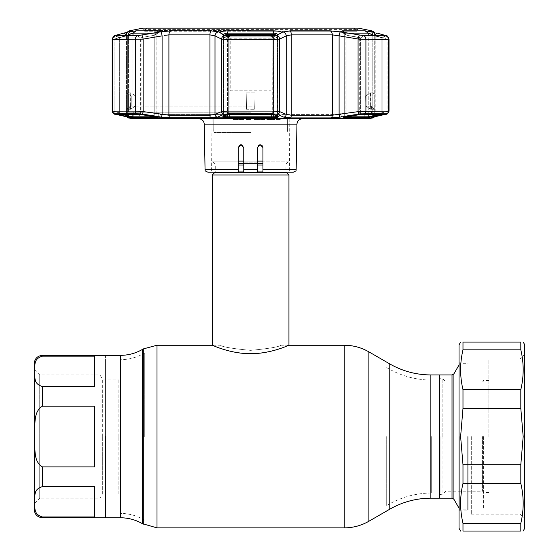 <?xml version="1.0" encoding="UTF-8"?>
<svg xmlns="http://www.w3.org/2000/svg" width="559" height="559" viewBox="0 0 559 559"><rect width="100%" height="100%" fill="white"/><g stroke="black" fill="none" stroke-linecap="round" stroke-linejoin="round"><path stroke-width="0.42" stroke-dasharray="2.79 2.1" d="M250.607 350.36C232.292 348.613 222.251 346.908 220.477 345.245C222.251 346.908 232.292 348.613 250.593 350.36C232.292 348.613 222.251 346.908 220.477 345.245C222.251 346.908 232.292 348.613 250.593 350.36C268.907 348.613 278.955 346.915 280.73 345.245C278.962 346.908 268.914 348.613 250.607 350.36C268.907 348.613 278.955 346.915 280.73 345.245C278.962 346.908 268.914 348.613 250.607 350.36M439.584 436.558L439.584 498.181L439.584 436.558M105.448 355.349L105.448 517.767L105.448 355.349M440.897 436.558L440.897 493.038L440.897 436.558M386.709 436.558L386.709 505.504L386.709 436.558M144.732 436.558L144.732 352.946L144.732 436.558M120.066 436.558L120.066 513.386L120.066 436.558M286.229 172.151A2.194 2.194 0 0 1 285.935 171.054L262.933 171.054M214.977 172.151A2.194 2.194 0 0 0 215.271 171.054L285.935 171.054L285.935 165.031A2.194 2.194 0 0 1 286.578 163.48L288.947 161.111L262.933 161.111M238.281 165.031L215.271 165.031L215.271 171.054L238.281 171.054M262.933 165.031L215.271 165.031A2.194 2.194 0 0 0 214.635 163.48L212.259 161.111L288.947 161.111M257.454 161.111L243.759 161.111M238.281 161.111L212.259 161.111M212.259 174.974L288.947 174.974M280.73 345.245L288.947 345.245C289.269 344.938 271.311 353.784 250.628 353.686C229.826 353.777 211.952 344.931 212.259 345.245L220.477 345.245M94.492 406.197L94.492 466.919L94.492 406.197L94.492 466.919L42.449 466.919C32.499 461.042 35.594 446.473 34.574 436.558C35.58 426.636 32.534 411.976 42.449 406.197L94.492 406.197M94.492 386.514L42.449 386.514C32.478 383.551 35.601 376.277 34.574 371.309C35.566 366.348 32.569 359.004 42.449 356.153L94.492 356.153L94.492 386.514M118.864 494.072L118.864 436.558L118.864 494.072L102.339 494.072L102.339 436.558L102.339 494.072L99.97 498.181L99.97 436.558L99.97 498.181L39.71 498.181L39.71 436.558L39.71 498.181L34.239 503.659L34.239 363.567M94.492 516.97L94.492 486.609L94.492 516.97L42.449 516.97C32.478 514 35.601 506.727 34.574 501.765C35.566 496.804 32.569 489.46 42.449 486.609L94.492 486.609L94.492 516.97M118.864 436.558L118.864 379.044L118.864 436.558M102.339 436.558L102.339 379.044L102.339 436.558M99.97 436.558L99.97 374.935L99.97 436.558M39.71 436.558L39.71 374.935L39.71 436.558M34.239 436.558L34.239 509.549M105.448 436.558L105.448 359.87L105.448 436.558M445.886 436.558L445.886 491.2L445.886 436.558M460.001 436.558L460.001 509.822L460.001 436.558M468.072 436.558L468.072 509.822L468.072 436.558M482.585 436.558L482.585 491.2L482.585 436.558M483.409 436.558L483.409 509.004L483.409 436.558M459.03 528.311L459.03 344.805M520.813 349.829L520.813 342.066L462.985 342.066C459.833 342.066 459.833 342.066 462.985 342.066L462.985 349.829L520.813 349.829C523.965 363.105 523.965 376.382 520.813 389.658L462.985 389.658C459.833 376.382 459.833 363.105 462.985 349.829M462.985 408.391L520.813 408.391L523.182 436.558L520.813 464.725L462.985 464.725L460.616 436.558L462.985 408.391L462.985 389.658M459.854 436.558L459.854 510.094L459.854 436.558M467.247 436.558L467.247 510.094L467.247 436.558M524.761 528.311L524.761 344.805M520.813 408.391L520.813 389.658M520.813 342.066C523.965 342.066 523.965 342.066 520.813 342.066M519.975 436.558L519.975 514.147L519.975 436.558M471.3 436.558L471.3 514.147L471.3 436.558M462.985 483.458L520.813 483.458C523.965 496.734 523.965 510.011 520.813 523.287L462.985 523.287C459.833 510.011 459.833 496.734 462.985 483.458L462.985 464.725M520.813 483.458L520.813 464.725M520.813 523.287L520.813 531.05C523.965 531.05 523.965 531.05 520.813 531.05L462.985 531.05C459.833 531.05 459.833 531.05 462.985 531.05L462.985 523.287M488.887 436.558L488.887 359.87L488.887 436.558M287.48 131.065L287.033 132.434L287.48 131.065L287.368 118.746L289.171 118.746L287.368 118.746L287.48 131.065M250.607 132.434L214.174 132.434L250.607 132.434M207.787 172.151L238.281 172.151L238.281 147.499L241.02 144.76L243.759 147.499L243.759 172.151L257.454 172.151L257.454 164.577L257.454 172.151L243.759 172.151L243.759 147.499L243.759 162.907L257.454 162.907L257.454 147.499L257.454 162.907L243.759 162.907L243.759 172.151L257.454 172.151L257.454 147.499L258.272 145.55M260.194 144.76L257.454 147.499L260.194 144.76L262.933 147.499L262.101 145.536L262.933 147.499L262.933 172.151L289.632 172.151L262.933 172.151L262.933 147.499L262.933 172.151L293.419 172.151M243.759 147.499L242.054 144.963M134.614 118.746L366.592 118.746M250.607 112.184L130.233 112.184L250.607 112.184M233.306 118.746L238.434 118.746L233.166 118.746L233.306 119.563L237.484 119.563L237.484 118.746M237.484 119.563L233.306 119.563M238.309 119.563L238.309 118.746M233.166 119.563L233.166 118.746M243.067 118.746L240.07 118.746L243.067 118.746L243.074 119.563L243.067 118.746M241.558 119.563L243.074 119.563L241.558 119.563L241.558 118.746M238.896 119.563L243.759 119.563L238.896 119.563M242.194 118.746L238.896 118.746L243.759 118.746L242.194 118.746L242.194 119.563M240.461 119.563L240.461 118.746M259.662 118.746L254.219 118.746L260.794 118.746L260.794 119.563L260.774 118.746L253.506 118.746L260.138 118.746L259.662 118.746L259.662 119.563L256.986 119.563L256.986 118.746M256.986 119.563L254.219 119.563L254.219 118.746M254.219 119.563L257.636 119.563L257.636 118.746M257.636 119.563L260.774 119.563L257.685 119.563L257.685 118.746M257.685 119.563L259.662 119.563M256.895 119.563L256.895 118.746M260.138 119.563L260.138 118.746M261.004 118.746L265.036 118.746L261.004 118.746L261.004 119.563L264.365 119.563L264.365 118.746M264.365 119.563L261.801 119.563L265.036 119.563L262.346 119.563L262.346 118.746M262.346 119.563L262.989 119.563L262.989 118.746M262.989 119.563L261.004 119.563M262.325 119.563L262.325 118.746M266.804 118.746L270.724 118.746L265.211 118.746L266.804 118.746L266.804 119.563L269.361 119.563L269.361 118.746L268.683 118.746L268.683 119.563L267.523 119.563L267.523 118.746M269.361 119.563L268.683 119.563L269.361 119.563M267.523 119.563L266.804 119.563M268.725 119.563L268.725 118.746M266.936 119.563L266.936 118.746M273.449 119.563L274.455 119.563L274.455 118.746L270.94 118.746L274.455 118.746L274.148 119.563L271.604 119.563L271.604 118.746L270.94 118.746L270.94 119.563L273.449 119.563L273.449 118.746M274.455 119.563L274.455 118.746M271.604 119.563L270.94 119.563L271.604 119.563M271.374 118.746L274.748 118.746L270.318 118.746L271.374 118.746L271.374 119.563L274.748 119.563L274.748 118.746M274.748 119.563L271.374 119.563M273.624 119.563L273.624 118.746M270.318 119.563L270.318 118.746M247.344 118.746L246.093 118.746L246.093 119.563L248.427 119.563L247.344 119.563L247.344 118.746M247.344 119.563L246.093 119.563M247.469 118.746L243.871 118.746L247.469 118.746L247.469 119.563L250.439 119.563L250.439 118.746M250.439 119.563L247.469 119.563M243.871 119.563L243.871 118.746M247.302 119.563L247.302 118.746M278.997 118.746L275.14 118.746L278.997 118.746M250.607 118.746L198.78 118.746L250.607 118.746M257.454 162.907L257.454 164.577L257.454 162.907M238.281 147.499L238.281 172.151L211.575 172.151L238.281 172.151L238.281 147.499L239.993 144.963L241.02 144.76M213.727 131.065L214.174 132.434L213.727 131.065L213.838 118.746L212.043 118.746L213.838 118.746L213.727 131.065M276.09 119.563L280.625 119.563L276.09 119.563M369.485 30.913L369.862 31.108M371.281 31.549L374.334 32.345L366.543 30.962M366.487 30.955L342.534 30.843L341.025 31.472L343.45 32.345L341.919 32.087M337.685 35.538L339.11 35.867A4.109 0.706 99.5 0 1 340.396 31.835L330.131 30.85L290.177 30.85L281.491 32.345C280.401 31.458 277.62 30.955 273.134 30.843L228.079 30.843L222.978 31.234M250.607 31.234L356.558 31.234L250.607 31.234M125.915 35.692L119.353 37.425L119.123 37.949L119.353 37.425L119.123 37.949L119.353 37.425L119.123 37.949L140.637 37.949L141.7 37.572L140.637 37.949L119.123 37.949L119.353 37.425L127.368 35.315L129.884 34.127M139.995 114.455A0.825 0.643 90 0 1 139.883 114.441L118.228 114.441A0.825 0.769 90 0 0 118.361 114.455L118.361 114.455A0.825 0.769 90 0 0 119.123 113.631A0.825 0.769 -90 0 1 118.361 114.455L139.995 114.455A0.825 0.643 90 0 0 140.637 113.631L119.123 113.631L140.637 113.631A0.825 0.643 -90 0 1 140.085 114.441M367.584 117.628L382.985 114.441L361.331 114.441L346.957 116.524C343.589 117.124 342.793 117.488 344.561 117.628L367.584 117.628A0.825 0.776 90 0 0 368.227 116.817L345.071 116.817C343.666 116.677 344.302 116.307 346.992 115.713C344.302 116.307 343.666 116.677 345.071 116.817L345.357 116.817M368.514 114.581L361.484 114.581L361.484 112.904L361.484 114.581L368.514 114.581L370.4 118.354L229.393 118.187L229.393 112.904L158.232 112.904L229.896 112.904L229.896 114.581L162.837 114.581M222.95 116.524C222.398 117.124 223.942 117.488 227.583 117.628L273.63 117.628C277.271 117.488 278.815 117.124 278.256 116.524L273.987 114.637L272.261 114.441L228.952 114.441L227.22 114.637L222.95 116.524A0.825 0.762 -113.6 0 0 223.314 116.468A0.825 0.762 66.4 0 0 223.754 115.713L223.754 35.315L229.099 37.949L272.114 37.949L277.655 34.861L272.114 37.949L229.099 37.949L221.588 33.959L223.754 35.315L223.754 115.713L228.016 113.826A0.825 0.762 -114.2 0 1 227.688 114.518M339.921 117.138A2.739 0.468 81.7 0 1 339.11 114.441L332.298 115.21L291.253 115.21L286.215 114.441L279.626 111.59L273.155 111.101L228.051 111.101L221.581 111.59A2.739 2.543 -113.9 0 0 224.068 114.288L228.4 113.798L272.813 113.798L277.138 114.288L283.762 117.138L290.519 117.907L330.816 117.907L339.921 117.138L364.147 113.798L386.36 113.798L373.084 117.138L370.729 117.907L372.958 117.907M131.092 33.659L132.05 33.33M132.357 33.247L156.136 33.142L156.932 33.505L156.436 34.169L154.214 35.315L141.937 37.425L142.245 35.196L137.367 35.692L115.154 35.469M121.974 114.455L119.353 113.826A0.825 0.622 -76.6 0 1 118.592 114.637L133.629 117.628A0.825 0.776 90 0 1 132.986 116.817L119.353 113.826A0.825 0.622 103.4 0 1 119.067 114.455M272.261 114.441L272.114 37.949L272.114 113.631L250.607 113.631L273.19 113.826L272.114 113.631L272.24 114.455L228.973 114.455L229.099 37.949L229.099 113.631L250.607 113.631L229.099 113.631L228.952 114.441M278.256 116.524A0.825 0.762 -66.4 0 1 277.9 116.468A0.825 0.762 113.6 0 1 277.453 115.713L277.453 115.713C277.956 116.237 276.922 116.6 274.364 116.803L227.45 116.817L227.45 33.142L226.842 33.17L274.364 33.17M227.583 117.628L227.45 116.817L226.842 116.803C224.285 116.6 223.258 116.237 223.754 115.713A0.825 0.762 -113.6 0 1 223.314 116.468L223.565 34.749L223.3 116.475M274.504 33.177L274.986 33.247M276.076 33.526L276.957 33.938M371.442 34.176L373.845 35.315L381.86 37.425L384.389 35.692M374.607 116.524A0.825 0.622 76.9 0 1 373.845 115.713L368.227 116.817L368.227 33.142L368.856 33.254M255.002 92.864L246.212 92.864L246.498 109.257L254.715 109.257L254.771 106.098L246.442 106.098L246.498 109.257L246.442 106.098L254.771 106.098L254.715 109.257L246.498 109.257L246.212 92.864L246.442 106.098L246.267 95.994L254.946 95.994L254.771 106.098L255.002 92.864L254.715 109.257L255.002 92.864L254.946 95.994L246.267 95.994L246.212 92.864L255.002 92.864M229.581 118.187L229.896 114.581L229.567 118.354L158.994 118.354L160.433 114.581L158.994 118.354L158.232 118.187L158.232 112.904L158.232 118.187L137.025 118.187L137.025 112.904L129.821 112.904L139.729 112.904L139.729 114.581L137.954 118.354L130.806 118.354L132.7 114.581L139.729 114.581L132.7 114.581M137.954 118.354L137.025 118.187L137.025 112.904L139.729 112.904L139.729 114.581L138.031 118.187M229.567 118.354L229.393 112.904L229.896 112.904L229.896 114.581L160.433 114.581M250.607 106.056L129.821 106.056L250.607 106.056M338.37 114.581L271.311 114.581L271.625 118.187M342.22 118.354L340.773 114.581L340.773 112.904L340.773 114.581L342.22 118.354M342.974 112.904L271.821 112.904L342.974 112.904L342.974 118.187L342.974 112.904M364.189 118.187L364.189 112.904L361.484 112.904L371.386 112.904L364.189 112.904L364.189 118.187M271.646 118.354L271.311 114.581L340.773 114.581M271.821 118.187L271.821 112.904L271.821 118.187M347.062 33.142L344.274 33.505L346.992 35.315L346.678 33.079L346.992 35.315L360.576 37.949L382.083 37.949L381.86 37.425L375.299 35.692M383.09 34.651L385.116 35.196L381.86 37.425L382.083 37.949L381.86 37.425L382.083 37.949L381.86 37.425L382.083 37.949L360.576 37.949L359.269 37.425L358.969 35.196L359.269 37.425L346.992 35.315L344.77 34.169L344.274 33.505L345.071 33.142L368.227 33.142L365.062 30.843M369.981 95.994L370.051 106.098L365.886 106.098L370.652 109.257L374.761 109.257L370.051 106.098L374.761 109.257L370.652 109.257L365.886 106.098L370.051 106.098L369.981 95.994L374.705 92.864L369.981 95.994L365.642 95.994L365.886 106.098L365.642 95.994L369.981 95.994M370.505 92.864L370.652 109.257L370.505 92.864L365.642 95.994L370.31 92.864L374.9 92.864L374.761 109.257L374.9 92.864L370.505 92.864M359.234 114.637L359.269 37.425L359.255 114.637L346.971 116.531L346.992 115.713L360.576 113.631L382.083 113.631L360.576 113.631L360.576 37.949L363.846 35.692L343.45 32.345M379.233 114.455L381.86 113.826A0.825 0.622 76.6 0 0 382.146 114.455M281.491 32.345L277.453 35.315L281.037 33.079L276.649 35.238L272.75 35.692L228.456 35.692L224.564 35.238L220.036 33.002M223.754 115.713L228.016 113.826L228.016 37.425L228.016 113.826A0.825 0.762 65.8 0 1 227.22 114.637M277.383 116.244L277.655 34.861L277.655 115.951M277.914 116.475L277.9 116.468A0.825 0.762 -66.4 0 1 277.453 115.713L273.19 113.826A0.825 0.762 -65.8 0 0 273.63 114.581L273.63 114.581A0.825 0.762 114.2 0 0 273.987 114.637M114.225 35.909L112.715 37.453L112.184 39.479L112.743 39.535A4.109 3.829 90 0 1 115.217 35.692L115.916 35.238A4.109 3.102 -105 0 0 114.106 39.116L112.743 39.535L114.106 39.116A4.109 3.102 -105 0 1 115.916 35.238L119.353 37.425L116.824 35.692M164.199 35.399L168.909 34.882L209.953 34.882L214.998 35.867L221.581 39.116L221.581 111.59L214.998 114.441L209.953 115.21L168.909 115.21L143.132 111.59L135.299 111.101L112.743 111.101C111.695 111.115 112.149 111.276 114.106 111.59C112.156 111.276 111.695 111.115 112.743 111.101L112.743 39.535L143.132 39.116A4.109 0.706 80 0 0 141.958 35.238M228.4 113.798A2.739 0.419 -90 0 1 228.051 111.101L228.051 39.535L221.581 39.116A4.109 3.801 116.8 0 1 224.564 35.238M228.456 35.692L229.099 37.949L228.456 35.692A4.109 0.629 90 0 0 228.051 39.535L273.155 39.535L279.626 39.116A4.109 3.801 63.2 0 0 276.649 35.238M368.933 33.267L369.338 33.386M370.058 33.631L370.792 33.91M344.002 117.208L344.281 116.635L344.002 117.208L346.971 116.531L346.992 35.315L346.992 115.713L359.269 113.826M377.108 33.079L373.845 35.315L373.845 115.713L381.86 113.826L381.86 37.425L381.86 113.826A0.825 0.622 -103.4 0 0 382.622 114.637M385.116 35.196L385.291 35.238A4.109 3.102 -75 0 1 387.101 39.116L388.47 39.535L387.101 39.116A4.109 3.102 -75 0 0 385.291 35.238L385.989 35.692L363.846 35.692L360.576 37.949L360.576 113.631A0.825 0.643 90 0 0 361.331 114.441M358.92 114.288A2.739 0.468 81.2 0 1 358.081 111.59L358.081 39.116L389.022 39.479L389.022 111.164L388.47 111.101C389.511 111.115 389.057 111.276 387.101 111.59C389.057 111.276 389.511 111.115 388.47 111.101L365.914 111.101L358.081 111.59L339.11 114.441L339.11 35.867L358.081 39.116A4.109 0.706 100 0 1 359.248 35.238M386.989 35.909L386.052 35.469L382.083 37.949L385.989 35.692A4.109 3.829 90 0 1 388.47 39.535L388.47 111.101A2.739 2.55 90 0 1 386.36 113.798M374.334 32.345L375.089 32.527M372.35 31.835A4.109 3.102 104.4 0 1 372.594 31.884A4.109 3.102 104.4 0 1 374.719 35.867L372.797 34.931L374.719 35.867L374.719 114.441L372.951 115.21L387.101 111.59L387.101 39.116L374.719 35.867L387.101 39.116L387.101 111.59L374.719 114.441L374.719 35.867A4.109 3.102 -75.6 0 0 372.832 31.961M377.856 33.267L380.274 33.903M380.469 33.959L382.887 34.595M277.138 114.288A2.739 2.543 -66.1 0 0 279.626 111.59L279.626 39.116L286.215 35.867A4.109 3.808 64.3 0 0 282.561 31.835M287.599 35.273L291.253 34.882A4.109 1.342 90 0 0 290.177 30.85M220.169 33.079L218.653 31.835L211.029 30.85L171.075 30.85L157.757 32.345L160.188 31.472L158.679 30.843L133.594 31.108M224.795 33.659L226.661 33.184M277.453 115.713L277.453 35.315L277.453 115.713L273.19 113.826L273.19 37.425L273.19 113.826A0.825 0.762 114.2 0 0 273.63 114.581L277.9 116.468M211.029 30.85A4.109 1.342 90 0 0 209.953 34.882L209.953 115.21A2.739 0.894 -90 0 0 210.694 117.907L217.444 117.138A2.739 2.55 -112.9 0 1 214.998 114.441L214.998 35.867A4.109 3.808 115.7 0 1 218.653 31.835M137.367 35.692L140.637 37.949L140.637 113.631L140.637 37.949L137.367 35.692A4.109 3.2 90 0 0 135.299 39.535L135.299 111.101A2.739 2.138 -90 0 0 137.06 113.798L142.293 114.288A2.739 0.468 -81.2 0 0 143.132 111.59L143.132 39.116L162.096 35.867A4.109 0.706 80.5 0 0 160.81 31.835M124.098 33.079L127.368 35.315L127.368 115.713A0.825 0.622 103.1 0 1 126.6 116.524M125.426 32.715L131.505 30.85L129.29 30.85M133.545 31.115L126.872 32.345M133.629 117.628L156.653 117.628C158.421 117.488 157.624 117.124 154.256 116.524L154.214 115.713C156.904 116.307 157.547 116.677 156.136 116.817L156.932 116.635L156.136 116.817C157.547 116.677 156.904 116.307 154.214 115.713L154.214 35.315L156.932 33.505L154.151 33.142M157.205 117.208L156.932 116.635L157.205 117.208L154.235 116.531L154.214 115.713L141.937 113.826L141.972 114.637L139.883 114.441M157.757 32.345L154.536 33.079L154.214 35.315L154.214 115.713L141.937 113.826L141.937 37.425L141.958 114.637L154.235 116.531L141.972 114.637M118.228 114.441L118.592 114.637M131.225 95.994L131.162 106.098L135.327 106.098L130.554 109.257L126.446 109.257L131.162 106.098L126.446 109.257L130.554 109.257L135.327 106.098L131.162 106.098L131.225 95.994L126.502 92.864L131.225 95.994L135.564 95.994L135.327 106.098L135.564 95.994L131.225 95.994M130.708 92.864L130.554 109.257L130.708 92.864L135.564 95.994L130.897 92.864L126.313 92.864L126.446 109.257L126.313 92.864L130.708 92.864M154.536 33.079L142.245 35.196L141.937 37.425L154.214 35.315L154.536 33.079M128.381 31.961A4.109 3.102 75.6 0 0 126.488 35.867L126.488 114.441L128.263 115.21L126.488 114.441L126.488 35.867L114.106 39.116L126.488 35.867L128.263 34.882L126.488 35.867A4.109 3.102 -104.4 0 1 128.619 31.884A4.109 3.102 -104.4 0 1 128.856 31.835M129.974 31.521A4.109 4.032 -90 0 0 128.263 34.882L128.263 115.21L128.263 34.882L125.985 34.882L128.263 34.882A4.109 4.032 90 0 1 131.505 30.85M115.378 114.197A2.739 2.075 -76.7 0 1 114.106 111.59L114.106 39.116L114.106 111.59L126.488 114.441L114.106 111.59A2.739 2.075 103.3 0 0 115.58 114.26A2.739 2.075 103.3 0 0 115.755 114.288L114.854 113.798A2.739 2.55 -90 0 1 112.743 111.101L112.184 111.164M115.58 114.26L127.99 117.117A2.739 2.075 102.6 0 1 126.488 114.441A2.739 2.075 -77.4 0 0 127.99 117.117A2.739 2.075 102.6 0 0 128.13 117.138L115.755 114.288M129.415 117.46A2.739 2.69 90 0 1 128.263 115.21L125.985 115.21L128.263 115.21A2.739 2.69 -90 0 0 130.485 117.907L128.13 117.138M162.096 35.867L162.096 114.441A2.739 0.468 -81.7 0 1 161.285 117.138L170.397 117.907L210.694 117.907M142.293 114.288L161.285 117.138M217.444 117.138L224.068 114.288M286.215 35.867L286.215 114.441A2.739 2.55 -67.1 0 1 283.762 117.138M385.451 114.288A2.739 2.075 -103.3 0 0 385.633 114.26A2.739 2.075 -103.3 0 0 387.101 111.59A2.739 2.075 76.7 0 1 385.836 114.197M373.084 117.138A2.739 2.075 -102.6 0 0 373.223 117.117A2.739 2.075 -102.6 0 0 374.719 114.441A2.739 2.075 77.4 0 1 373.363 117.076M225.2 37.369L223.991 37.313L225.2 37.369L227.115 36.188L274.092 36.188L276.006 37.369L277.222 37.313A2.739 2.739 0 0 0 276.377 35.336M227.96 38.871L230.196 38.816L230.196 90.761L271.01 90.761L271.01 38.816L230.196 38.816L230.413 36.202A2.739 2.55 113.3 0 0 227.96 38.871L223.991 37.313A2.739 2.739 0 0 0 223.991 37.313L224.152 37.271A2.739 2.557 111.8 0 0 224.152 37.285A2.739 2.557 111.8 0 1 225.004 35.385M277.222 37.313A2.739 2.739 0 0 0 277.222 37.299L277.061 37.285A2.739 2.557 -111.8 0 0 277.054 37.271A2.739 2.557 -111.8 0 0 276.209 35.385M274.497 34.609A2.739 0.468 -88.1 0 0 274.092 36.188M229.211 35.692L230.413 36.202L270.794 36.202L271.01 38.816L273.253 38.871A2.739 2.55 -113.3 0 0 270.794 36.202L272.002 35.692M226.716 34.609A2.739 0.468 -91.9 0 1 227.115 36.188M277.061 37.285L273.253 38.871M353.616 27.95L147.597 27.95M356.397 29.592L144.746 29.592L356.397 29.592M144.816 31.234L356.46 31.234L144.816 31.234M142.328 523.636L142.328 349.48M143.307 524.202L143.307 348.914M157.002 527.871L157.002 345.245M344.211 527.871L344.211 345.245M368.863 521.268L368.863 351.849M389.777 509.193L389.777 363.93M430.863 498.181L430.863 374.935M120.416 517.767L120.416 355.349M431.681 436.558L431.681 493.038L431.681 436.558M214.635 172.605L286.578 172.605M257.454 165.031L243.759 165.031M257.454 171.054L243.759 171.054M238.281 163.48L262.933 163.48M257.454 163.48L243.759 163.48M42.449 406.197L42.449 386.514M42.449 356.153L42.449 355.349M42.449 486.609L42.449 466.919M42.449 517.767L42.449 516.97M442.917 436.558L442.917 494.163L442.917 436.558M442.148 436.558L442.148 378.632L442.148 436.558M452.014 374.935L452.014 498.181M453.915 499.278L453.915 373.838M204.259 124.126L296.955 124.126M257.454 169.461L243.759 169.461M238.281 169.461L205.048 169.461M250.607 117.376L133.245 117.376L250.607 117.376M296.158 169.461L262.933 169.461M142.825 28.146L358.389 28.146M371.924 30.85L369.709 30.85A4.109 4.032 -90 0 1 372.951 34.882L375.222 34.882L372.951 34.882L372.951 115.21L372.951 34.882A4.109 4.032 90 0 0 371.232 31.521M250.607 28.935L357.404 28.935L250.607 28.935M250.607 30.431L143.831 30.431L250.607 30.431M156.143 116.88A0.825 0.622 -90 0 1 156.136 116.817L132.986 116.817L132.986 33.142L136.144 30.843M227.45 33.142L228.079 30.843M227.45 34.546L227.45 114.637M272.114 37.949L272.75 35.692L272.114 37.949M344.491 32.611L345.071 33.142L345.071 116.817L345.071 33.142L342.534 30.843M361.219 114.455L382.852 114.455A0.825 0.769 90 0 1 382.083 113.631L382.083 37.949L382.083 113.631A0.825 0.769 -90 0 0 382.852 114.455L382.852 114.455A0.825 0.769 90 0 0 382.985 114.441M373.845 35.692L373.845 114.455M368.227 114.455L368.227 35.692M360.576 113.631A0.825 0.643 -90 0 0 361.121 114.441M345.071 116.88A0.825 0.622 -90 0 0 345.071 116.817A0.825 0.622 90 0 1 344.561 117.628M155.849 116.817L156.136 33.142L156.136 116.817A0.825 0.622 90 0 0 156.653 117.628M273.756 114.637L273.756 34.546M272.813 113.798A2.739 0.419 -90 0 0 273.155 111.101L273.155 39.535A4.109 0.629 90 0 0 272.75 35.692M364.147 113.798A2.739 2.138 90 0 0 365.914 111.101L365.914 39.535A4.109 3.2 90 0 0 363.846 35.692M290.519 117.907A2.739 0.894 90 0 0 291.253 115.21L291.253 34.882L332.298 34.882A4.109 2.69 90 0 0 330.131 30.85M273.63 117.628L273.756 33.142L273.134 30.843M170.397 117.907A2.739 1.796 -90 0 1 168.909 115.21L168.909 34.882A4.109 2.69 90 0 1 171.075 30.85M158.679 30.843L156.723 32.611M119.353 113.826L119.353 37.425L119.353 113.826M119.123 113.631L119.123 37.949L115.217 35.692L119.123 37.949L119.123 113.631M332.298 34.882L332.298 115.21A2.739 1.796 90 0 1 330.816 117.907M371.798 117.46A2.739 2.69 -90 0 0 372.951 115.21L375.222 115.21L372.951 115.21A2.739 2.69 90 0 1 370.729 117.907M128.249 117.907L130.485 117.907M114.854 113.798L137.06 113.798M127.368 114.455L127.368 35.692M132.986 35.692L132.986 114.455M386.709 505.504C400.565 497.272 415.561 493.115 431.681 493.038L440.897 493.038M440.897 380.085L431.681 380.085C415.561 380.001 400.565 375.844 386.709 367.612M144.732 352.946C137.116 357.432 128.898 359.689 120.066 359.737M144.732 520.17C137.116 515.691 128.898 513.428 120.066 513.386M34.239 369.457L39.71 374.935L99.97 374.935L102.339 379.044L118.864 379.044M483.409 381.098L482.585 381.923L445.886 381.923L442.917 378.953L439.584 378.632M459.03 508.145L460.001 509.822L468.072 509.822M439.584 494.484L442.917 494.163L445.886 491.2L482.585 491.2L483.409 492.025M459.03 364.971L460.001 363.294L468.072 363.294M467.247 510.094L459.854 510.094L459.03 510.919M471.3 514.147L519.975 514.147L524.761 518.941M524.761 354.182L519.975 358.976L471.3 358.976M467.247 363.022L459.854 363.022L459.03 362.197M488.887 492.57L483.409 492.57M488.887 380.553L483.409 380.553M289.171 118.746L289.632 172.151M133.245 112.184L133.245 117.376L133.664 118.354M269.438 118.746L269.438 119.563M270.591 118.746L270.591 119.563M367.962 112.184L367.549 118.354M212.043 118.746L211.575 172.151M356.558 31.234L358.228 28.125L142.985 28.125L144.655 31.234M129.821 106.056L129.821 112.904M371.386 106.056L371.386 112.904M386.311 35.657L382.146 37.935L386.311 35.657M341.025 31.472L344.77 34.169L341.025 31.472M382.174 113.659L382.174 37.886L382.174 113.659L382.866 114.455L382.174 113.659M344.274 116.635L344.274 33.505L344.281 116.635M118.34 114.455L119.032 113.659L119.032 37.886L119.032 113.659L118.361 114.455M225.354 35.755L228.254 37.698L225.361 35.762M275.853 35.755L272.96 37.698L275.853 35.762M279.626 33.959L281.177 33.002L279.626 33.959M374.733 116.775L375.222 115.21L375.222 34.882L374.341 32.331L370.512 31.29C370.952 30.766 371.714 31.982 372.797 34.931L372.797 115.168C371.994 117.236 371.469 118.054 371.218 117.621C371.511 118.012 372.042 117.201 372.797 115.168L372.797 34.931C371.679 31.933 370.917 30.724 370.512 31.29M227.583 114.581L223.314 116.468M272.24 114.455L273.63 114.581M156.932 116.635L156.932 33.505L156.932 116.635M160.188 31.472L156.436 34.169L160.181 31.472M114.895 35.657L119.06 37.935L114.895 35.657M130.694 31.29C130.31 30.703 129.548 31.919 128.409 34.931C129.499 31.982 130.261 30.766 130.694 31.29L126.313 32.478M126.872 32.331L125.985 34.882L125.985 115.21L126.481 116.775M128.409 34.931L128.409 115.168L128.409 34.931M129.94 117.607L129.988 117.621C129.695 118.012 129.171 117.201 128.409 115.168C129.22 117.243 129.744 118.061 129.988 117.621L127.99 117.117M115.531 114.246L113.722 113.659M389.022 111.164L388.505 112.785L387.492 113.659M385.633 114.26L371.225 117.621M224.83 35.336A2.739 2.739 0 0 0 223.991 37.299M353.924 28.125L356.46 29.592L356.46 31.234M147.29 28.125L144.746 29.592L144.746 31.234"/><path stroke-width="0.84" d="M430.863 374.935L430.863 498.181C416.203 498.251 402.508 501.919 389.777 509.193L389.777 363.93C402.508 371.197 416.203 374.865 430.863 374.935L439.584 374.935L439.584 498.181L452.014 498.181L452.014 374.935L453.915 373.838L453.915 499.278L459.03 508.145M105.448 436.558L105.448 517.767L105.448 436.558M286.229 172.151A2.194 2.194 0 0 0 286.578 172.605L288.947 174.974L212.259 174.974L212.259 345.245C211.966 344.938 229.868 353.777 250.593 353.686C271.339 353.784 289.269 344.938 288.947 345.245L344.211 345.245L344.211 527.871C353.008 527.836 361.226 525.635 368.863 521.268L368.863 351.849C361.226 347.488 353.008 345.287 344.211 345.245M288.947 174.974L288.947 345.245M286.578 172.605L214.635 172.605L212.259 174.974M214.635 172.605A2.194 2.194 0 0 0 214.977 172.151M262.933 161.111L257.454 161.111M243.759 161.111L238.281 161.111M94.492 436.558L94.492 406.197L42.449 406.197C32.499 412.074 35.594 426.65 34.574 436.558C35.58 446.48 32.534 461.14 42.449 466.919L94.492 466.919L94.492 436.558M94.492 356.153L42.449 356.153C32.478 359.116 35.601 366.39 34.574 371.358C35.566 376.319 32.569 383.656 42.449 386.514L94.492 386.514L94.492 356.153M42.449 356.153L42.449 355.349C37.46 355.838 34.721 358.578 34.239 363.567L34.239 503.659M94.492 516.97L94.492 486.609L42.449 486.609C32.478 489.572 35.601 496.846 34.574 501.814C35.566 506.768 32.569 514.112 42.449 516.97L94.492 516.97M34.239 436.558L34.239 509.549C34.721 514.539 37.46 517.278 42.449 517.767L120.416 517.767C128.235 517.802 135.537 519.758 142.328 523.636L157.002 527.871L344.211 527.871M452.014 374.935L439.584 374.935L439.584 498.181L430.863 498.181M460.707 342.066L459.03 344.805L459.03 528.311L460.616 531.05M462.985 389.658L520.813 389.658C523.965 376.382 523.965 363.105 520.813 349.829L520.813 342.066C523.965 342.066 523.965 342.066 520.813 342.066L462.985 342.066C459.833 342.066 459.833 342.066 462.985 342.066L462.985 349.829C459.833 363.105 459.833 376.382 462.985 389.658L462.985 408.391L460.616 436.558L462.985 464.725L462.985 483.458C459.833 496.734 459.833 510.011 462.985 523.287L462.985 531.05C459.833 531.05 459.833 531.05 462.985 531.05L520.813 531.05C523.965 531.05 523.965 531.05 520.813 531.05L520.813 523.287C523.965 510.011 523.965 496.734 520.813 483.458L462.985 483.458M523.182 342.066L524.761 344.805L524.761 528.311L523.084 531.05M520.813 389.658L520.813 408.391L462.985 408.391M462.985 464.725L520.813 464.725L523.182 436.558L520.813 408.391M462.985 523.287L520.813 523.287M520.813 464.725L520.813 483.458M520.813 349.829L462.985 349.829M242.054 144.963L241.02 144.76L243.759 147.499L243.759 169.461L257.454 169.461L257.454 147.499L260.194 144.76L262.108 145.55L260.194 144.76L262.933 147.499L262.933 172.151L293.419 172.151C297.695 170.383 295.341 170.383 296.158 169.461L296.955 124.126L204.259 124.126C203.888 120.849 202.065 119.053 198.78 118.746M258.272 145.55L259.879 144.781M240.859 144.767L239.993 144.963L238.281 147.499L238.281 172.151L207.787 172.151C203.511 170.383 205.873 170.383 205.048 169.461L238.281 169.461M238.281 147.499L241.02 144.76L243.759 147.499M367.549 118.354L366.592 118.746L134.614 118.746L133.664 118.354M243.759 169.461L243.759 172.151L257.454 172.151L257.454 169.461M222.978 31.234L219.722 32.345C220.805 31.458 223.593 30.955 228.079 30.843L273.134 30.843C277.613 30.955 280.401 31.458 281.491 32.345L290.177 30.85L330.131 30.85L343.45 32.345L341.025 31.472L342.534 30.843L365.062 30.843L374.334 32.345L369.485 30.913M369.862 31.108L370.813 31.416M370.848 31.43L371.281 31.549M341.919 32.087L340.704 31.884M340.571 31.863L340.138 31.793M340.396 31.835A4.109 0.706 99.5 0 0 339.11 35.867L332.298 34.882L291.253 34.882L286.215 35.867A4.109 3.808 64.3 0 0 282.561 31.835L282.512 31.856M218.758 31.884L224.564 35.238L228.456 35.692L272.75 35.692L276.649 35.238L281.177 33.002L281.491 32.345M344.561 117.628C342.793 117.488 343.589 117.124 346.957 116.524L361.331 114.441L382.622 114.637L367.584 117.628L344.561 117.628A0.825 0.622 -90 0 0 345.071 116.88M115.378 114.197A2.739 2.075 -76.7 0 0 115.58 114.26L127.99 117.117A2.739 2.075 -77.4 0 0 128.13 117.138L130.485 117.907L128.249 117.907L130.806 118.354L370.4 118.354L372.958 117.907L370.729 117.907L373.084 117.138L386.36 113.798L364.147 113.798L339.921 117.138L330.816 117.907L290.519 117.907L283.762 117.138L277.138 114.288L272.813 113.798L228.4 113.798L224.068 114.288A2.739 2.543 -113.9 0 1 221.581 111.59L228.051 111.101L273.155 111.101L279.626 111.59L286.215 114.441L291.253 115.21L332.298 115.21L359.507 111.451L389.022 111.164L389.022 39.479L359.507 39.235L339.11 35.867L339.11 114.441A2.739 0.468 -98.3 0 0 339.921 117.138M272.261 114.441L273.987 114.637L278.256 116.524C278.815 117.124 277.271 117.488 273.63 117.628L227.583 117.628C223.942 117.488 222.398 117.124 222.95 116.524A0.825 0.762 66.4 0 0 223.314 116.468L227.583 114.581A0.825 0.762 -114.2 0 1 227.22 114.637L272.24 114.455L228.952 114.441M115.755 114.288A2.739 2.075 -76.7 0 1 115.58 114.26L115.58 114.26C113.868 114.42 112.736 113.386 112.184 111.164L135.299 111.101L143.132 111.59A2.739 0.468 98.8 0 1 142.293 114.288L137.06 113.798L114.854 113.798L128.13 117.138M141.958 35.238A4.109 0.706 80 0 1 143.132 39.116L112.184 39.479C113.114 36.698 114.106 35.364 115.154 35.469L137.367 35.692L160.44 31.898M161.104 31.786L160.81 31.835A4.109 0.706 80.5 0 1 162.096 35.867L143.132 39.116L143.132 111.59L168.909 115.21L209.953 115.21L214.998 114.441L221.581 111.59L221.581 39.116L214.998 35.867L209.953 34.882L168.909 34.882L164.199 35.399M129.737 34.19L131.092 33.659M226.661 33.184L227.45 33.142C224.543 33.428 223.314 34.148 223.754 35.315M226.842 33.17L227.45 33.142L227.45 34.546M277.453 35.315C277.893 34.148 276.663 33.421 273.756 33.142L274.504 33.177M275.664 33.393L276.076 33.526M276.957 33.938L277.627 34.672M370.792 33.91L371.442 34.176M273.134 30.843L273.756 33.142L227.45 33.142L228.079 30.843M162.837 114.581L160.433 114.581M340.773 114.581L338.37 114.581M343.45 32.345L363.846 35.692L386.059 35.469C386.737 34.993 387.722 36.328 389.022 39.479L388.687 37.844L386.989 35.909M386.36 113.798A2.739 2.55 -90 0 0 388.47 111.101L388.47 39.535A4.109 3.829 90 0 0 385.989 35.692L377.108 33.079L373.845 35.315L368.227 33.142L347.062 33.142M384.389 35.692L385.116 35.196M375.299 35.692L373.845 35.315L373.845 35.692M372.35 31.835A4.109 3.102 -75.6 0 1 372.594 31.884L374.334 32.345M345.357 116.817L368.227 116.817L379.233 114.455M344.281 116.635L344.002 117.208L359.234 114.637M382.146 114.455A0.825 0.622 76.6 0 0 382.622 114.637M374.607 116.524A0.825 0.622 -103.1 0 1 373.845 115.713L373.845 114.455M140.085 114.441A0.825 0.643 -90 0 1 139.883 114.441L154.256 116.524C157.624 117.124 158.421 117.488 156.653 117.628A0.825 0.622 -90 0 1 156.143 116.88M119.067 114.455A0.825 0.622 103.4 0 1 118.592 114.637L139.883 114.441M156.653 117.628L133.629 117.628L126.6 116.524A0.825 0.622 -76.9 0 0 127.368 115.713L132.986 116.817L155.849 116.817M126.6 116.524L118.592 114.637M222.95 116.524L227.22 114.637M223.754 115.713C223.307 116.307 224.536 116.677 227.45 116.817L273.756 116.817C276.67 116.677 277.907 116.307 277.453 115.713M272.24 114.455L273.63 114.581A0.825 0.762 -65.8 0 0 273.987 114.637M278.256 116.524A0.825 0.762 113.6 0 1 277.9 116.468L277.655 115.951M112.296 39.423L112.184 111.164L112.184 39.479M368.227 35.692L368.227 33.142L365.062 30.843M369.338 33.386L370.058 33.631M377.108 33.079L377.856 33.267M330.816 117.907A2.739 1.796 -90 0 0 332.298 115.21L332.298 34.882L337.685 35.538M283.762 117.138A2.739 2.55 -67.1 0 0 286.215 114.441L286.215 35.867L287.599 35.273M223.565 34.749L223.852 34.26M224.166 34.001L224.795 33.659M160.81 31.835L171.075 30.85L211.029 30.85L218.604 31.814M116.824 35.692L115.916 35.238L125.426 32.715M128.381 31.961A4.109 3.102 75.6 0 1 128.619 31.884A4.109 3.102 75.6 0 1 128.856 31.835L136.144 30.843L158.679 30.843L160.181 31.472L157.757 32.345M129.974 31.521A4.109 4.032 -90 0 1 131.505 30.85L128.856 31.835M276.649 35.238A4.109 3.801 63.2 0 1 279.626 39.116L273.155 39.535L228.051 39.535L221.581 39.116A4.109 3.801 116.8 0 1 224.564 35.238M224.068 114.288L217.444 117.138A2.739 2.55 -112.9 0 1 214.998 114.441L214.998 35.867A4.109 3.808 115.7 0 1 218.653 31.835M217.444 117.138L210.694 117.907L170.397 117.907L161.285 117.138L142.293 114.288M162.096 35.867L162.096 114.441A2.739 0.468 98.3 0 1 161.285 117.138M385.451 114.288A2.739 2.075 76.7 0 0 385.633 114.26A2.739 2.075 76.7 0 0 385.836 114.197M358.92 114.288A2.739 0.468 -98.8 0 1 358.081 111.59L358.081 39.116A4.109 0.706 100 0 1 359.248 35.238M277.138 114.288A2.739 2.543 -66.1 0 0 279.626 111.59L279.626 39.116L286.215 35.867M156.932 116.635L157.205 117.208L141.972 114.637M154.151 33.142L132.986 33.142L125.915 35.692M115.916 35.238L115.217 35.692A4.109 3.829 90 0 0 112.743 39.535L112.743 111.101A2.739 2.55 90 0 0 114.854 113.798M126.872 32.345L124.098 33.079L127.368 35.692M124.098 33.079L116.097 35.196M370.729 31.395L372.594 31.884A4.109 3.102 -75.6 0 1 372.832 31.961M276.209 35.385A2.739 2.557 -111.8 0 0 274.651 34.616A2.739 0.468 -88.1 0 0 274.574 34.574L274.574 34.574A2.739 0.468 -88.1 0 0 274.497 34.609M272.002 35.692L274.651 34.616L226.563 34.616A2.739 0.468 -91.9 0 1 226.64 34.574L226.64 34.574A2.739 0.468 -91.9 0 1 226.716 34.609M225.004 35.385A2.739 2.557 111.8 0 1 226.563 34.616L229.211 35.692M147.29 28.125L353.924 28.125M42.449 355.349L120.416 355.349C128.235 355.314 135.537 353.358 142.328 349.48L142.328 523.636M142.328 349.48L143.307 348.914L143.307 524.202M143.307 348.914L157.002 345.245L157.002 527.871M120.416 355.349L120.416 517.767M262.933 165.031L257.454 165.031M243.759 165.031L238.281 165.031M262.933 171.054L257.454 171.054M243.759 171.054L238.281 171.054M262.933 163.48L257.454 163.48M243.759 163.48L238.281 163.48M42.449 386.514L42.449 406.197M42.449 516.97L42.449 517.767M42.449 466.919L42.449 486.609M262.933 169.461L296.158 169.461M371.232 31.521A4.109 4.032 90 0 0 369.709 30.85L371.924 30.85L358.389 28.146L142.825 28.146L358.06 28.146M228.456 35.692A4.109 0.629 90 0 0 228.051 39.535L228.051 111.101A2.739 0.419 -90 0 0 228.4 113.798M137.06 113.798A2.739 2.138 90 0 1 135.299 111.101L135.299 39.535A4.109 3.2 90 0 1 137.367 35.692M171.075 30.85A4.109 2.69 90 0 0 168.909 34.882L168.909 115.21A2.739 1.796 90 0 0 170.397 117.907M227.45 114.637L227.583 117.628M342.534 30.843L344.491 32.611M367.584 117.628A0.825 0.776 -90 0 0 368.227 116.817L368.227 114.455M359.255 114.637L382.852 114.455A0.825 0.769 -90 0 0 382.985 114.441M139.995 114.455L118.361 114.455A0.825 0.769 -90 0 1 118.228 114.441M121.974 114.455L127.368 115.713L127.368 114.455M133.629 117.628A0.825 0.776 -90 0 1 132.986 116.817L132.986 114.455M273.63 117.628L273.756 114.637M273.756 34.546L273.756 33.142M142.825 28.146L129.29 30.85L131.505 30.85M210.694 117.907A2.739 0.894 90 0 1 209.953 115.21L209.953 34.882A4.109 1.342 90 0 1 211.029 30.85M363.846 35.692A4.109 3.2 90 0 1 365.914 39.535L365.914 111.101A2.739 2.138 -90 0 1 364.147 113.798M290.177 30.85A4.109 1.342 90 0 1 291.253 34.882L291.253 115.21A2.739 0.894 -90 0 1 290.519 117.907M272.813 113.798A2.739 0.419 -90 0 0 273.155 111.101L273.155 39.535A4.109 0.629 90 0 0 272.75 35.692M129.94 117.607L129.415 117.46A2.739 2.69 90 0 0 130.485 117.907M370.729 117.907A2.739 2.69 -90 0 0 371.798 117.46M136.144 30.843L132.986 33.142L132.986 35.692M158.679 30.843L156.723 32.611M330.131 30.85A4.109 2.69 90 0 1 332.298 34.882M157.002 345.245L212.259 345.245M389.777 363.93L368.863 351.849M389.777 509.193L368.863 521.268M453.915 373.838L459.03 364.971M452.014 498.181L453.915 499.278M205.048 169.461L204.259 124.126M296.955 124.126C297.318 120.849 299.149 119.053 302.426 118.746M273.63 114.581L277.9 116.468M223.558 115.951L223.314 116.468M115.154 35.469L114.225 35.909M374.907 32.478L371.924 30.85M126.124 32.527L130.478 31.395M129.29 30.85L126.872 32.331M112.184 111.164L112.471 112.387L113.722 113.659M127.99 117.117L129.849 117.558M128.249 117.907L126.481 116.775M387.492 113.659L385.633 114.26C387.163 114.476 388.295 113.449 389.022 111.164M371.253 117.607L385.633 114.26M374.733 116.775L372.958 117.907M276.377 35.336A2.739 2.739 0 0 0 274.567 34.574L226.64 34.574A2.739 2.739 0 0 0 224.83 35.336"/></g></svg>
